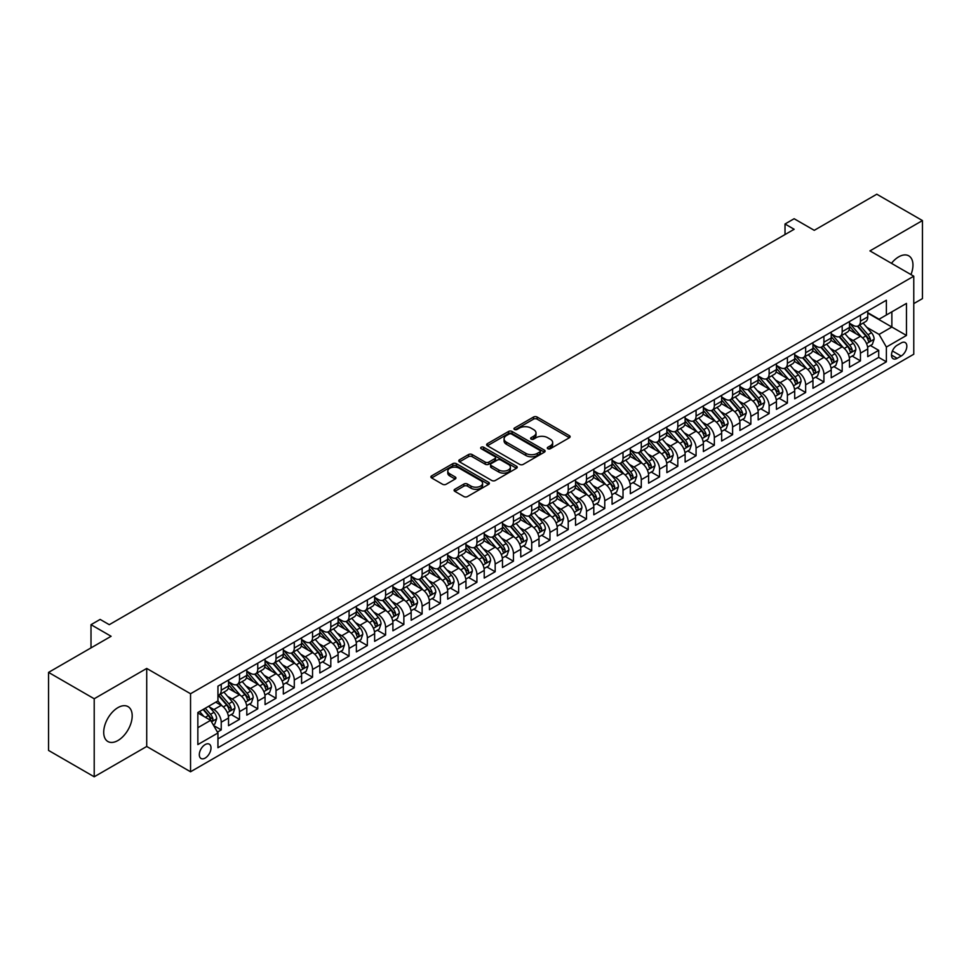 <?xml version="1.0" encoding="UTF-8"?>
<svg xmlns="http://www.w3.org/2000/svg" width="971" height="971" viewBox="0 0 971 971"><rect width="100%" height="100%" fill="white"/><g stroke="black" fill="none" stroke-linecap="round" stroke-linejoin="round"><path stroke-width="1.46" d="M547.826 448.736A1.772 1.02 0 0 0 550.339 448.736L569.382 437.739A2.537 1.469 0 0 0 570.123 436.695A2.537 1.469 0 0 0 569.382 435.663L537.121 417.032A2.537 1.469 0 0 0 533.528 417.032L514.484 428.029A1.772 1.02 0 0 0 513.962 428.757A1.772 1.02 0 0 0 514.484 429.485A1.772 1.02 0 0 0 516.997 429.485L519.461 428.053A8.108 4.685 0 0 1 530.931 428.053L533.625 429.607A8.108 4.685 0 0 1 536.004 432.92A8.108 4.685 0 0 1 533.625 436.234L531.161 437.654A1.772 1.02 0 0 0 530.639 438.382A1.772 1.02 0 0 0 531.161 439.11A1.772 1.02 0 0 0 533.662 439.11L536.138 437.678A8.108 4.685 0 0 1 547.608 437.678L550.29 439.232A8.108 4.685 0 0 1 552.669 442.545A8.108 4.685 0 0 1 550.29 445.859L547.826 447.279A1.772 1.02 0 0 0 547.304 448.007A1.772 1.02 0 0 0 547.826 448.736L547.826 447.279M117.952 740.509A20.148 11.628 120 0 0 131.109 722.764A20.148 11.628 120 0 0 128.026 706.621A20.148 11.628 120 0 0 117.952 707.616A20.148 11.628 120 0 0 104.795 725.361A20.148 11.628 120 0 0 107.878 741.516A20.148 11.628 120 0 0 117.952 740.509M910.98 274.575A20.148 11.628 120 0 0 908.783 255.846A20.148 11.628 120 0 0 898.709 256.854A20.148 11.628 120 0 0 891.463 263.311M205.16 758.072A8.266 4.77 120 0 0 210.561 750.789A8.266 4.77 120 0 0 209.287 744.162A8.266 4.77 120 0 0 205.16 744.575A8.266 4.77 120 0 0 199.759 751.857A8.266 4.77 120 0 0 201.021 758.472A8.266 4.77 120 0 0 205.16 758.072M454.841 489.275A2.537 1.469 0 0 0 454.088 490.306A2.537 1.469 0 0 0 454.841 491.35L463.883 496.569A2.537 1.469 0 0 0 467.476 496.569L488.631 484.359A2.537 1.469 0 0 0 489.372 483.327A2.537 1.469 0 0 0 488.631 482.296L456.358 463.665A2.537 1.469 0 0 0 452.777 463.665L431.622 475.875A2.537 1.469 0 0 0 430.881 476.907A2.537 1.469 0 0 0 431.622 477.938L442.558 484.262A2.537 1.469 0 0 0 446.138 484.262L455.193 479.031A2.537 1.469 0 0 0 455.933 477.999A2.537 1.469 0 0 0 455.193 476.955L449.767 473.824A6.785 3.92 0 0 1 447.789 471.056A6.785 3.92 0 0 1 451.976 467.439A6.785 3.92 0 0 1 459.356 468.289L480.609 480.56A6.785 3.92 0 0 1 482.587 483.327A6.785 3.92 0 0 1 478.4 486.944A6.785 3.92 0 0 1 471.008 486.095L467.476 484.056A2.537 1.469 0 0 0 463.883 484.056L454.841 489.275L454.841 491.35M913.772 303.607L922.45 298.607L922.45 220.575L876.789 194.212L814.244 230.333L794.144 218.73L785.017 223.998L794.144 229.277L109.274 624.681L100.147 619.413L91.007 624.681L91.007 647.875M94.211 698.756L94.211 776.788L146.718 746.468L146.718 668.436L94.211 698.756L48.55 672.393L111.107 636.284L91.007 624.681M146.718 668.436L190.547 693.743L913.772 276.201L913.772 354.221L190.547 771.775L190.547 693.743M922.45 220.575L869.943 250.894L913.772 276.201M519.643 464.381A2.537 1.469 0 0 0 523.223 464.381L544.379 452.17A2.537 1.469 0 0 0 545.119 451.139A2.537 1.469 0 0 0 544.379 450.107L512.105 431.476A2.537 1.469 0 0 0 508.525 431.476L487.369 443.686A2.537 1.469 0 0 0 486.629 444.718A2.537 1.469 0 0 0 487.369 445.75L519.643 464.381M481.895 449.112A1.772 1.02 0 0 1 483.692 449.367L483.692 447.255L516.499 466.201A2.537 1.469 0 0 1 517.24 467.233A2.537 1.469 0 0 1 516.499 468.265L495.344 480.475A2.537 1.469 0 0 1 491.763 480.475L459.501 461.844L459.501 459.781A2.537 1.469 0 0 0 458.749 460.812A2.537 1.469 0 0 0 459.501 461.844M459.501 459.781L468.544 454.549A2.537 1.469 0 0 1 472.137 454.549L485.221 462.111A2.537 1.469 0 0 0 488.801 462.111L494.809 458.64A2.537 1.469 0 0 0 495.55 457.608A2.537 1.469 0 0 0 494.809 456.576L481.191 448.699A1.772 1.02 0 0 1 480.669 447.983A1.772 1.02 0 0 1 481.762 447.036A1.772 1.02 0 0 1 483.692 447.255M94.211 776.788L48.55 750.425L48.55 672.393M217.443 732.098L221.23 729.913L213.656 725.543M209.335 706.912L213.923 709.57A10.329 5.96 60 0 1 221.23 722.218L228.537 718.006L228.537 725.701L239.497 719.377L231.183 714.571M227.602 696.377L232.19 699.023A10.329 5.96 60 0 1 239.497 711.67L246.804 707.458L246.804 715.154L257.752 708.83L249.45 704.024M245.869 685.829L250.445 688.475A10.329 5.96 60 0 1 257.752 701.135L265.059 696.911L265.059 704.606L276.019 698.283L267.705 693.488M264.124 675.282L268.712 677.928A10.329 5.96 60 0 1 276.019 690.587L283.326 686.363L283.326 694.071L294.286 687.735L285.972 682.941M282.391 664.747L286.979 667.393A10.329 5.96 60 0 1 294.286 680.04L301.593 675.828L301.593 683.523L312.541 677.2L304.239 672.393M300.658 654.199L305.246 656.845A10.329 5.96 60 0 1 312.541 669.492L319.847 665.281L319.847 672.976L330.808 666.652L322.506 661.858M318.913 643.652L323.501 646.298A10.329 5.96 60 0 1 330.808 658.957L338.114 654.733L338.114 662.428L349.075 656.105L340.76 651.31M337.18 633.104L341.768 635.75A10.329 5.96 60 0 1 349.075 648.41L356.381 644.186L356.381 651.893L367.341 645.557L359.027 640.763M355.447 622.569L360.035 625.215A10.329 5.96 60 0 1 367.341 637.862L374.636 633.65L374.636 641.346L385.596 635.022L377.294 630.215M373.714 612.021L378.289 614.667A10.329 5.96 60 0 1 385.596 627.315L392.903 623.103L392.903 630.798L403.863 624.474L395.549 619.68M391.968 601.474L396.556 604.12A10.329 5.96 60 0 1 403.863 616.779L411.17 612.555L411.17 620.251L422.13 613.927L413.816 609.133M410.235 590.926L414.823 593.584A10.329 5.96 60 0 1 422.13 606.232L429.437 602.02L429.437 609.715L440.385 603.379L432.083 598.585M428.502 580.391L433.09 583.037A10.329 5.96 60 0 1 440.385 595.684L447.692 591.473L447.692 599.168L458.652 592.844L450.338 588.038M446.757 569.843L451.345 572.489A10.329 5.96 60 0 1 458.652 585.149L465.959 580.925L465.959 588.62L476.919 582.297L468.605 577.502M465.024 559.296L469.612 561.942A10.329 5.96 60 0 1 476.919 574.601L484.226 570.378L484.226 578.073L495.174 571.749L486.872 566.955M483.291 548.749L487.879 551.407A10.329 5.96 60 0 1 495.174 564.054L502.48 559.842L502.48 567.537L513.441 561.214L505.138 556.407M501.558 538.213L506.134 540.859A10.329 5.96 60 0 1 513.441 553.506L520.747 549.295L520.747 556.99L531.707 550.666L523.393 545.872M519.813 527.666L524.401 530.312A10.329 5.96 60 0 1 531.707 542.971L539.014 538.747L539.014 546.442L549.974 540.119L541.66 535.324M538.08 517.118L542.668 519.764A10.329 5.96 60 0 1 549.974 532.424L557.269 528.2L557.269 535.907L568.229 529.571L559.927 524.777M556.347 506.583L560.922 509.229A10.329 5.96 60 0 1 568.229 521.876L575.536 517.664L575.536 525.36L586.496 519.036L578.182 514.229M574.601 496.035L579.189 498.681A10.329 5.96 60 0 1 586.496 511.329L593.803 507.117L593.803 514.812L604.763 508.488L596.449 503.694M592.868 485.488L597.456 488.134A10.329 5.96 60 0 1 604.763 500.793L612.07 496.569L612.07 504.265L623.018 497.941L614.716 493.147M611.135 474.94L615.723 477.586A10.329 5.96 60 0 1 623.018 490.246L630.325 486.022L630.325 493.729L641.285 487.393L632.971 482.599M629.39 464.405L633.978 467.051A10.329 5.96 60 0 1 641.285 479.698L648.592 475.487L648.592 483.182L659.552 476.858L651.238 472.052M647.657 453.858L652.245 456.504A10.329 5.96 60 0 1 659.552 469.151L666.859 464.939L666.859 472.634L677.819 466.311L669.505 461.516M665.924 443.31L670.512 445.956A10.329 5.96 60 0 1 677.819 458.615L685.113 454.392L685.113 462.087L696.073 455.763L687.771 450.969M684.191 432.763L688.767 435.421A10.329 5.96 60 0 1 696.073 448.068L703.38 443.856L703.38 451.551L714.34 445.216L706.026 440.421M702.446 422.227L707.034 424.873A10.329 5.96 60 0 1 714.34 437.52L721.647 433.309L721.647 441.004L732.607 434.68L724.293 429.874M720.713 411.68L725.301 414.326A10.329 5.96 60 0 1 732.607 426.985L739.914 422.761L739.914 430.456L750.862 424.133L742.56 419.338M738.98 401.132L743.555 403.778A10.329 5.96 60 0 1 750.862 416.438L758.169 412.214L758.169 419.921L769.129 413.585L760.815 408.791M757.234 390.585L761.822 393.243A10.329 5.96 60 0 1 769.129 405.89L776.436 401.678L776.436 409.374L787.396 403.05L779.082 398.244M775.501 380.049L780.089 382.695A10.329 5.96 60 0 1 787.396 395.343L794.703 391.131L794.703 398.826L805.651 392.502L797.349 387.708M793.768 369.502L798.356 372.148A10.329 5.96 60 0 1 805.651 384.807L812.958 380.583L812.958 388.279L823.918 381.955L815.604 377.161M812.023 358.954L816.611 361.6A10.329 5.96 60 0 1 823.918 374.26L831.225 370.036L831.225 377.743L842.185 371.408L833.871 366.613M830.29 348.419L834.878 351.065A10.329 5.96 60 0 1 842.185 363.712L849.491 359.501L849.491 367.196L860.452 360.872L860.452 353.165A10.329 5.96 -120 0 0 853.145 340.518L848.557 337.872M852.137 356.066L860.452 360.872M228.537 718.006A10.329 5.96 -120 0 0 221.23 705.347L215.756 702.179M246.804 707.458A10.329 5.96 -120 0 0 239.497 694.799L228.197 688.281M265.059 696.911A10.329 5.96 -120 0 0 257.752 684.264L246.464 677.734M283.326 686.363A10.329 5.96 -120 0 0 276.019 673.716L264.731 667.198M301.593 675.828A10.329 5.96 -120 0 0 294.286 663.169L282.986 656.651M319.847 665.281A10.329 5.96 -120 0 0 312.541 652.621L301.253 646.103M338.114 654.733A10.329 5.96 -120 0 0 330.808 642.086L319.52 635.556M356.381 644.186A10.329 5.96 -120 0 0 349.075 631.538L337.774 625.021M374.636 633.65A10.329 5.96 -120 0 0 367.341 620.991L356.041 614.473M392.903 623.103A10.329 5.96 -120 0 0 385.596 610.443L374.308 603.926M411.17 612.555A10.329 5.96 -120 0 0 403.863 599.908L392.563 593.39M429.437 602.02A10.329 5.96 -120 0 0 422.13 589.361L410.83 582.843M447.692 591.473A10.329 5.96 -120 0 0 440.385 578.813L429.097 572.295M465.959 580.925A10.329 5.96 -120 0 0 458.652 568.278L447.364 561.748M484.226 570.378A10.329 5.96 -120 0 0 476.919 557.73L465.619 551.212M502.48 559.842A10.329 5.96 -120 0 0 495.174 547.183L483.886 540.665M520.747 549.295A10.329 5.96 -120 0 0 513.441 536.635L502.153 530.117M539.014 538.747A10.329 5.96 -120 0 0 531.707 526.1L520.407 519.57M557.269 528.2A10.329 5.96 -120 0 0 549.974 515.552L538.674 509.035M575.536 517.664A10.329 5.96 -120 0 0 568.229 505.005L556.941 498.487M593.803 507.117A10.329 5.96 -120 0 0 586.496 494.457L575.196 487.94M612.07 496.569A10.329 5.96 -120 0 0 604.763 483.922L593.463 477.392M630.325 486.022A10.329 5.96 -120 0 0 623.018 473.375L611.73 466.857M648.592 475.487A10.329 5.96 -120 0 0 641.285 462.827L629.997 456.309M666.859 464.939A10.329 5.96 -120 0 0 659.552 452.292L648.252 445.762M685.113 454.392A10.329 5.96 -120 0 0 677.819 441.744L666.519 435.226M703.38 443.856A10.329 5.96 -120 0 0 696.073 431.197L684.786 424.679M721.647 433.309A10.329 5.96 -120 0 0 714.34 420.649L703.04 414.132M739.914 422.761A10.329 5.96 -120 0 0 732.607 410.114L721.307 403.584M758.169 412.214A10.329 5.96 -120 0 0 750.862 399.567L739.574 393.049M776.436 401.678A10.329 5.96 -120 0 0 769.129 389.019L757.829 382.501M794.703 391.131A10.329 5.96 -120 0 0 787.396 378.472L776.096 371.954M812.958 380.583A10.329 5.96 -120 0 0 805.651 367.936L794.363 361.406M831.225 370.036A10.329 5.96 -120 0 0 823.918 357.389L812.63 350.871M849.491 359.501A10.329 5.96 -120 0 0 842.185 346.841L830.885 340.323M901.173 342.945L897.155 345.263A8.011 4.624 120 0 0 891.924 352.315A8.011 4.624 120 0 0 893.15 358.736A8.011 4.624 120 0 0 897.155 358.335L901.173 356.017A8.011 4.624 120 0 0 906.404 348.965A8.011 4.624 120 0 0 905.178 342.545A8.011 4.624 120 0 0 901.173 342.945M197.853 727.704L210.634 720.324L217.941 732.971L217.941 747.731L886.377 361.819L886.377 347.06L879.071 334.4L866.824 327.324M217.941 732.971L197.853 744.575L197.853 712.52L217.941 700.916L217.941 686.157L886.377 300.233L886.377 315.005L906.465 303.401L906.465 335.456L886.377 347.06M228.537 681.727L232.19 683.839A10.329 5.96 60 0 0 237.349 684.349L244.656 680.137A10.329 5.96 -120 0 0 246.804 675.403L246.804 669.492M246.804 671.179L250.445 673.291A10.329 5.96 60 0 0 255.616 673.801L262.923 669.589A10.329 5.96 -120 0 0 265.059 664.856L265.059 658.957M265.059 660.644L268.712 662.744A10.329 5.96 60 0 0 273.883 663.266L281.189 659.042A10.329 5.96 -120 0 0 283.326 654.308L283.326 648.41M283.326 650.097L286.979 652.209A10.329 5.96 60 0 0 292.137 652.718L299.444 648.494A10.329 5.96 -120 0 0 301.593 643.773L301.593 637.862M301.593 639.549L305.246 641.661A10.329 5.96 60 0 0 310.404 642.171L317.711 637.959A10.329 5.96 -120 0 0 319.847 633.226L319.847 627.315M319.847 629.002L323.501 631.114A10.329 5.96 60 0 0 328.671 631.623L335.978 627.412A10.329 5.96 -120 0 0 338.114 622.678L338.114 616.779M338.114 618.466L341.768 620.566A10.329 5.96 60 0 0 346.938 621.088L354.233 616.864A10.329 5.96 -120 0 0 356.381 612.131L356.381 606.232M356.381 607.919L360.035 610.031A10.329 5.96 60 0 0 365.193 610.541L372.5 606.317A10.329 5.96 -120 0 0 374.636 601.595L374.636 595.684M374.636 597.371L378.289 599.483A10.329 5.96 60 0 0 383.46 599.993L390.767 595.781A10.329 5.96 -120 0 0 392.903 591.048L392.903 585.137M392.903 586.836L396.556 588.936A10.329 5.96 60 0 0 401.727 589.446L409.034 585.234A10.329 5.96 -120 0 0 411.17 580.5L411.17 574.601M411.17 576.289L414.823 578.4A10.329 5.96 60 0 0 419.982 578.91L427.289 574.686A10.329 5.96 -120 0 0 429.437 569.965L429.437 564.054M429.437 565.741L433.09 567.853A10.329 5.96 60 0 0 438.249 568.363L445.555 564.139A10.329 5.96 -120 0 0 447.692 559.417L447.692 553.506M447.692 555.194L451.345 557.305A10.329 5.96 60 0 0 456.516 557.815L463.822 553.604A10.329 5.96 -120 0 0 465.959 548.87L465.959 542.971M465.959 544.658L469.612 546.758A10.329 5.96 60 0 0 474.783 547.268L482.077 543.056A10.329 5.96 -120 0 0 484.226 538.322L484.226 532.424M484.226 534.111L487.879 536.223A10.329 5.96 60 0 0 493.037 536.732L500.344 532.509A10.329 5.96 -120 0 0 502.48 527.787L502.48 521.876M502.48 523.563L506.134 525.675A10.329 5.96 60 0 0 511.304 526.185L518.611 521.973A10.329 5.96 -120 0 0 520.747 517.24L520.747 511.329M520.747 513.016L524.401 515.128A10.329 5.96 60 0 0 529.571 515.637L536.866 511.426A10.329 5.96 -120 0 0 539.014 506.692L539.014 500.793M539.014 502.48L542.668 504.58A10.329 5.96 60 0 0 547.826 505.102L555.133 500.878A10.329 5.96 -120 0 0 557.269 496.145L557.269 490.246M557.269 491.933L560.922 494.045A10.329 5.96 60 0 0 566.093 494.555L573.4 490.331A10.329 5.96 -120 0 0 575.536 485.609L575.536 479.698M575.536 481.385L579.189 483.497A10.329 5.96 60 0 0 584.36 484.007L591.667 479.795A10.329 5.96 -120 0 0 593.803 475.062L593.803 469.151M593.803 470.838L597.456 472.95A10.329 5.96 60 0 0 602.615 473.46L609.922 469.248A10.329 5.96 -120 0 0 612.07 464.514L612.07 458.615M612.07 460.303L615.723 462.402A10.329 5.96 60 0 0 620.882 462.924L628.188 458.7A10.329 5.96 -120 0 0 630.325 453.967L630.325 448.068M630.325 449.755L633.978 451.867A10.329 5.96 60 0 0 639.149 452.377L646.455 448.153A10.329 5.96 -120 0 0 648.592 443.431L648.592 437.52M648.592 439.208L652.245 441.32A10.329 5.96 60 0 0 657.416 441.829L664.71 437.618A10.329 5.96 -120 0 0 666.859 432.884L666.859 426.985M666.859 428.672L670.512 430.772A10.329 5.96 60 0 0 675.67 431.282L682.977 427.07A10.329 5.96 -120 0 0 685.113 422.336L685.113 416.438M685.113 418.125L688.767 420.237A10.329 5.96 60 0 0 693.937 420.746L701.244 416.523A10.329 5.96 -120 0 0 703.38 411.801L703.38 405.89M703.38 407.577L707.034 409.689A10.329 5.96 60 0 0 712.204 410.199L719.511 405.975A10.329 5.96 -120 0 0 721.647 401.254L721.647 395.343M721.647 397.03L725.301 399.142A10.329 5.96 60 0 0 730.459 399.651L737.766 395.44A10.329 5.96 -120 0 0 739.914 390.706L739.914 384.807M739.914 386.494L743.555 388.594A10.329 5.96 60 0 0 748.726 389.116L756.033 384.892A10.329 5.96 -120 0 0 758.169 380.159L758.169 374.26M758.169 375.947L761.822 378.059A10.329 5.96 60 0 0 766.993 378.569L774.3 374.345A10.329 5.96 -120 0 0 776.436 369.623L776.436 363.712M776.436 365.399L780.089 367.511A10.329 5.96 60 0 0 785.248 368.021L792.554 363.809A10.329 5.96 -120 0 0 794.703 359.076L794.703 353.165M794.703 354.852L798.356 356.964A10.329 5.96 60 0 0 803.515 357.474L810.821 353.262A10.329 5.96 -120 0 0 812.958 348.528L812.958 342.629M812.958 344.317L816.611 346.416A10.329 5.96 60 0 0 821.782 346.938L829.088 342.714A10.329 5.96 -120 0 0 831.225 337.981L831.225 332.082M831.225 333.769L834.878 335.881A10.329 5.96 60 0 0 840.049 336.391L847.343 332.167A10.329 5.96 -120 0 0 849.491 327.445L849.491 321.535M217.941 738.882L878.706 357.389L878.706 350.325L867.746 356.648L867.746 348.953A10.329 5.96 -120 0 0 860.452 336.294L849.152 329.776M849.491 323.222L853.145 325.334A10.329 5.96 -120 0 0 858.303 325.843A10.329 5.96 -120 0 0 860.452 321.11L860.452 315.211M858.303 325.843L865.61 321.632A10.329 5.96 -120 0 0 867.746 316.898L867.746 310.987M221.23 684.264L221.23 690.163A10.329 5.96 60 0 1 219.094 694.896A10.329 5.96 60 0 1 217.941 695.309M219.094 694.896L226.401 690.672A10.329 5.96 -120 0 0 228.537 685.951L228.537 680.04M239.497 673.716L239.497 679.615A10.329 5.96 60 0 1 237.349 684.349M257.752 663.169L257.752 669.08A10.329 5.96 60 0 1 255.616 673.801M276.019 652.621L276.019 658.532A10.329 5.96 60 0 1 273.883 663.266M294.286 642.086L294.286 647.985A10.329 5.96 60 0 1 292.137 652.718M312.541 631.538L312.541 637.437A10.329 5.96 60 0 1 310.404 642.171M330.808 620.991L330.808 626.902A10.329 5.96 60 0 1 328.671 631.623M349.075 610.443L349.075 616.354A10.329 5.96 60 0 1 346.938 621.088M367.341 599.908L367.341 605.807A10.329 5.96 60 0 1 365.193 610.541M385.596 589.361L385.596 595.259A10.329 5.96 60 0 1 383.46 599.993M403.863 578.813L403.863 584.724A10.329 5.96 60 0 1 401.727 589.446M422.13 568.278L422.13 574.177A10.329 5.96 60 0 1 419.982 578.91M440.385 557.73L440.385 563.629A10.329 5.96 60 0 1 438.249 568.363M458.652 547.183L458.652 553.094A10.329 5.96 60 0 1 456.516 557.815M476.919 536.635L476.919 542.546A10.329 5.96 60 0 1 474.783 547.268M495.174 526.1L495.174 531.999A10.329 5.96 60 0 1 493.037 536.732M513.441 515.552L513.441 521.451A10.329 5.96 60 0 1 511.304 526.185M531.707 505.005L531.707 510.916A10.329 5.96 60 0 1 529.571 515.637M549.974 494.457L549.974 500.368A10.329 5.96 60 0 1 547.826 505.102M568.229 483.922L568.229 489.821A10.329 5.96 60 0 1 566.093 494.555M586.496 473.375L586.496 479.273A10.329 5.96 60 0 1 584.36 484.007M604.763 462.827L604.763 468.738A10.329 5.96 60 0 1 602.615 473.46M623.018 452.28L623.018 458.191A10.329 5.96 60 0 1 620.882 462.924M641.285 441.744L641.285 447.643A10.329 5.96 60 0 1 639.149 452.377M659.552 431.197L659.552 437.108A10.329 5.96 60 0 1 657.416 441.829M677.819 420.649L677.819 426.56A10.329 5.96 60 0 1 675.67 431.282M696.073 410.114L696.073 416.013A10.329 5.96 60 0 1 693.937 420.746M714.34 399.567L714.34 405.465A10.329 5.96 60 0 1 712.204 410.199M732.607 389.019L732.607 394.93A10.329 5.96 60 0 1 730.459 399.651M750.862 378.472L750.862 384.382A10.329 5.96 60 0 1 748.726 389.116M769.129 367.936L769.129 373.835A10.329 5.96 60 0 1 766.993 378.569M787.396 357.389L787.396 363.288A10.329 5.96 60 0 1 785.248 368.021M805.651 346.841L805.651 352.752A10.329 5.96 60 0 1 803.515 357.474M823.918 336.294L823.918 342.205A10.329 5.96 60 0 1 821.782 346.938M842.185 325.758L842.185 331.657A10.329 5.96 60 0 1 840.049 336.391M842.185 363.712L842.185 371.408M823.918 374.26L823.918 381.955M805.651 384.807L805.651 392.502M787.396 395.343L787.396 403.05M769.129 405.89L769.129 413.585M750.862 416.438L750.862 424.133M732.607 426.985L732.607 434.68M714.34 437.52L714.34 445.216M696.073 448.068L696.073 455.763M677.819 458.615L677.819 466.311M659.552 469.151L659.552 476.858M641.285 479.698L641.285 487.393M623.018 490.246L623.018 497.941M604.763 500.793L604.763 508.488M586.496 511.329L586.496 519.036M568.229 521.876L568.229 529.571M549.974 532.424L549.974 540.119M531.707 542.971L531.707 550.666M513.441 553.506L513.441 561.214M495.174 564.054L495.174 571.749M476.919 574.601L476.919 582.297M458.652 585.149L458.652 592.844M440.385 595.684L440.385 603.379M422.13 606.232L422.13 613.927M403.863 616.779L403.863 624.474M385.596 627.315L385.596 635.022M367.341 637.862L367.341 645.557M349.075 648.41L349.075 656.105M330.808 658.957L330.808 666.652M312.541 669.492L312.541 677.2M294.286 680.04L294.286 687.735M276.019 690.587L276.019 698.283M257.752 701.135L257.752 708.83M239.497 711.67L239.497 719.377M221.23 722.218L221.23 729.913M210.634 720.324L197.853 712.945M879.071 334.4L891.864 327.021L891.864 311.837L906.465 303.401M867.746 313.099L906.465 335.456M867.746 312.674L879.071 319.216L886.377 315.005M146.718 746.468L190.547 771.775M785.017 223.998L785.017 234.545M870.404 345.53L878.706 350.325M878.706 357.389L886.377 361.819M548.542 448.978L550.29 447.971A8.108 4.685 0 0 0 552.669 444.657L552.669 442.545M536.004 432.92L536.004 435.032A8.108 4.685 0 0 1 533.625 438.346L531.865 439.353M569.382 435.663L569.382 437.739L537.121 419.144A2.537 1.469 0 0 0 533.528 419.144L515.2 429.728M544.379 450.107L544.379 452.17L512.105 433.576A2.537 1.469 0 0 0 508.525 433.576L487.406 445.774L487.369 443.686M539.9 451.867A1.772 1.02 0 0 0 540.422 451.139A1.772 1.02 0 0 0 539.9 450.41L511.571 434.061A1.772 1.02 0 0 0 509.059 434.061L506.461 435.566A8.108 4.685 0 0 0 504.083 438.868A8.108 4.685 0 0 0 506.461 442.181L525.821 453.36A8.108 4.685 0 0 0 537.303 453.36L539.9 451.867L539.9 453.967A1.772 1.02 0 0 0 540.422 453.251L540.422 451.139M504.083 438.868L504.083 440.98A8.108 4.685 0 0 0 506.461 444.293L506.461 442.181M539.9 453.967L537.303 455.472A8.108 4.685 0 0 1 525.821 455.472L506.461 444.293M459.526 461.868L468.544 456.661L468.544 454.549M495.55 457.608L495.55 459.72A2.537 1.469 0 0 1 494.809 460.752L488.801 464.211A2.537 1.469 0 0 1 485.221 464.211L472.137 456.661A2.537 1.469 0 0 0 468.544 456.661M483.692 449.367L516.463 468.289M498.803 469.952A6.785 3.92 0 0 0 506.194 470.801A6.785 3.92 0 0 0 510.382 467.185A6.785 3.92 0 0 0 508.391 464.405L500.902 460.084A2.537 1.469 0 0 0 497.322 460.084L491.314 463.555A2.537 1.469 0 0 0 490.573 464.587A2.537 1.469 0 0 0 491.314 465.631L498.803 469.952L498.803 472.052A6.785 3.92 0 0 0 506.194 472.901A6.785 3.92 0 0 0 510.382 469.284L510.382 467.185M490.573 464.587L490.573 466.699A2.537 1.469 0 0 0 491.314 467.731L491.314 465.631M498.803 472.052L491.314 467.731M482.587 483.327L482.587 485.439A6.785 3.92 0 0 1 478.4 489.056A6.785 3.92 0 0 1 471.008 488.207L467.476 486.155A2.537 1.469 0 0 0 463.883 486.155L454.865 491.362M447.789 471.056L447.789 473.168A6.785 3.92 0 0 0 449.767 475.936L449.767 473.824M455.156 479.055L449.767 475.936M488.595 484.383L456.358 465.764A2.537 1.469 0 0 0 452.777 465.764L431.658 477.963M867.601 347.145L872.322 344.414L874.143 339.146A6.846 3.957 -120 0 0 871.473 332.725L863.134 323.064M861.459 336.961L851.567 325.503A19.76 11.409 -120 0 0 849.491 323.343M856.034 333.757L850.499 327.348A16.398 9.467 -120 0 0 849.491 326.244M857.381 326.22L865.816 335.99A6.846 3.957 60 0 1 868.256 340.7C869.288 342.083 870.016 341.658 870.453 339.437A6.846 3.957 -120 0 0 868.013 334.728L859.663 325.067M857.866 326.062L866.945 336.561A3.483 2.015 60 0 1 867.819 337.92L870.453 339.437M868.256 340.7L868.754 341.513M849.334 357.692L854.055 354.961L855.876 349.694A6.846 3.957 -120 0 0 853.218 343.261L844.867 333.599M843.192 347.509L833.3 336.051A19.76 11.409 -120 0 0 831.225 333.878M837.767 344.292L832.232 337.884A16.398 9.467 -120 0 0 831.225 336.791M839.114 336.755L847.549 346.538A6.846 3.957 60 0 1 849.989 351.247C851.021 352.619 851.749 352.206 852.186 349.985A6.846 3.957 -120 0 0 849.746 345.263L841.396 335.602M839.612 336.597L848.678 347.096A3.483 2.015 60 0 1 849.552 348.468L852.186 349.985M849.989 351.247L850.487 352.06M831.067 368.227L835.788 365.509L837.621 360.229A6.846 3.957 -120 0 0 834.951 353.808L826.612 344.147M824.937 358.056L815.033 346.598A19.76 11.409 -120 0 0 812.958 344.426M819.512 354.84L813.977 348.431A16.398 9.467 -120 0 0 812.958 347.327M820.847 347.302L829.295 357.073A6.846 3.957 60 0 1 831.734 361.795C832.754 363.166 833.494 362.741 833.919 360.52A6.846 3.957 -120 0 0 831.479 355.811L823.141 346.149M821.345 347.145L830.411 357.644A3.483 2.015 60 0 1 831.297 359.003L833.919 360.52M831.734 361.795L832.232 362.608M812.812 378.775L817.521 376.056L819.354 370.776A6.846 3.957 -120 0 0 816.684 364.356L808.345 354.694M806.67 368.604L796.778 357.146A19.76 11.409 -120 0 0 794.703 354.973M801.245 365.387L795.71 358.979A16.398 9.467 -120 0 0 794.703 357.874M802.58 357.85L811.028 367.621A6.846 3.957 60 0 1 813.467 372.33C814.499 373.714 815.227 373.289 815.652 371.068A6.846 3.957 -120 0 0 813.213 366.358L804.874 356.697M803.078 357.692L812.157 368.191A3.483 2.015 60 0 1 813.03 369.55L815.652 371.068M813.467 372.33L813.965 373.143M794.545 389.322L799.267 386.592L801.087 381.324A6.846 3.957 -120 0 0 798.429 374.891L790.078 365.23M788.403 379.139L778.511 367.681A19.76 11.409 -120 0 0 776.436 365.509M782.978 375.935L777.443 369.514A16.398 9.467 -120 0 0 776.436 368.422M784.325 368.397L792.761 378.168A6.846 3.957 60 0 1 795.2 382.877C796.232 384.261 796.96 383.836 797.397 381.615A6.846 3.957 -120 0 0 794.958 376.894L786.607 367.244M784.823 368.227L793.89 378.739A3.483 2.015 60 0 1 794.764 380.098L797.397 381.615M795.2 382.877L795.698 383.691M776.278 399.87L781 397.139L782.82 391.871A6.846 3.957 -120 0 0 780.162 385.438L771.811 375.777M770.149 389.687L760.244 378.229A19.76 11.409 -120 0 0 758.169 376.056M764.711 386.47L759.176 380.062A16.398 9.467 -120 0 0 758.169 378.957M766.058 378.933L774.494 388.703A6.846 3.957 60 0 1 776.934 393.425C777.965 394.796 778.693 394.384 779.13 392.163A6.846 3.957 -120 0 0 776.691 387.441L768.352 377.78M766.556 378.775L775.623 389.274A3.483 2.015 60 0 1 776.509 390.645L779.13 392.163M776.934 393.425L777.443 394.238M758.023 410.405L762.733 407.686L764.565 402.407A6.846 3.957 -120 0 0 761.895 395.986L753.557 386.324M751.882 400.234L741.99 388.776A19.76 11.409 -120 0 0 739.914 386.604M746.456 397.018L740.922 390.609A16.398 9.467 -120 0 0 739.914 389.505M747.791 389.48L756.239 399.251A6.846 3.957 60 0 1 758.679 403.972C759.71 405.344 760.439 404.919 760.863 402.698A6.846 3.957 -120 0 0 758.424 397.989L750.085 388.327M748.289 389.322L757.356 399.821A3.483 2.015 60 0 1 758.242 401.181L760.863 402.698M758.679 403.972L759.176 404.786M739.756 420.953L744.478 418.234L746.298 412.954A6.846 3.957 -120 0 0 743.628 406.533L735.29 396.872M733.615 410.782L723.723 399.324A19.76 11.409 -120 0 0 721.647 397.151M728.189 407.565L722.655 401.157A16.398 9.467 -120 0 0 721.647 400.052M729.537 400.028L737.972 409.798A6.846 3.957 60 0 1 740.412 414.508C741.443 415.891 742.172 415.467 742.609 413.245A6.846 3.957 -120 0 0 740.169 408.536L731.818 398.875M730.034 399.87L739.101 410.369A3.483 2.015 60 0 1 739.975 411.728L742.609 413.245M740.412 414.508L740.909 415.321M721.489 431.5L726.211 428.769L728.032 423.502A6.846 3.957 -120 0 0 725.373 417.069L717.023 407.407M715.36 421.317L705.456 409.859A19.76 11.409 -120 0 0 703.38 407.686M709.922 418.1L704.388 411.692A16.398 9.467 -120 0 0 703.38 410.599M711.27 410.575L719.705 420.346A6.846 3.957 60 0 1 722.145 425.055C723.177 426.439 723.905 426.014 724.342 423.793A6.846 3.957 -120 0 0 721.902 419.071L713.551 409.41M711.767 410.405L720.834 420.916A3.483 2.015 60 0 1 721.708 422.276L724.342 423.793M722.145 425.055L722.642 425.868M703.222 442.036L707.944 439.317L709.777 434.049A6.846 3.957 -120 0 0 707.106 427.616L698.768 417.955M697.093 431.864L687.201 420.407A19.76 11.409 -120 0 0 685.113 418.234M691.668 428.648L686.133 422.239A16.398 9.467 -120 0 0 685.113 421.135M693.003 421.111L701.45 430.881A6.846 3.957 60 0 1 703.89 435.603C704.91 436.974 705.65 436.562 706.075 434.34A6.846 3.957 -120 0 0 703.635 429.619L695.297 419.958M693.5 420.953L702.567 431.452A3.483 2.015 60 0 1 703.453 432.823L706.075 434.34M703.89 435.603L704.388 436.416M684.968 452.583L689.689 449.864L691.51 444.584A6.846 3.957 -120 0 0 688.84 438.164L680.501 428.502M678.826 442.412L668.934 430.954A19.76 11.409 -120 0 0 666.859 428.781M673.401 439.195L667.866 432.787A16.398 9.467 -120 0 0 666.859 431.682M674.748 431.658L683.183 441.429A6.846 3.957 60 0 1 685.623 446.15C686.655 447.522 687.383 447.097 687.82 444.876A6.846 3.957 -120 0 0 685.368 440.166L677.03 430.505M675.233 431.5L684.312 441.999A3.483 2.015 60 0 1 685.186 443.359L687.82 444.876M685.623 446.15L686.121 446.951M666.701 463.131L671.422 460.4L673.243 455.132A6.846 3.957 -120 0 0 670.585 448.711L662.234 439.05M660.559 452.959L650.667 441.502A19.76 11.409 -120 0 0 648.592 439.329M655.134 449.743L649.599 443.334A16.398 9.467 -120 0 0 648.592 442.23M656.481 442.206L664.917 451.976A6.846 3.957 60 0 1 667.356 456.686C668.388 458.069 669.116 457.644 669.553 455.423A6.846 3.957 -120 0 0 667.113 450.714L658.763 441.052M656.979 442.048L666.045 452.547A3.483 2.015 60 0 1 666.919 453.906L669.553 455.423M667.356 456.686L667.854 457.499M648.434 473.678L653.155 470.947L654.988 465.679A6.846 3.957 -120 0 0 652.318 459.247L643.967 449.585M642.304 463.495L632.4 452.037A19.76 11.409 -120 0 0 630.325 449.864M636.879 460.278L631.344 453.87A16.398 9.467 -120 0 0 630.325 452.777M638.214 452.741L646.662 462.524A6.846 3.957 60 0 1 649.101 467.233C650.121 468.605 650.861 468.192 651.286 465.971A6.846 3.957 -120 0 0 648.846 461.249L640.508 451.588M638.712 452.583L647.778 463.082A3.483 2.015 60 0 1 648.664 464.454L651.286 465.971M649.101 467.233L649.599 468.046M630.179 484.213L634.888 481.495L636.721 476.215A6.846 3.957 -120 0 0 634.051 469.794L625.712 460.133M624.037 474.042L614.145 462.584A19.76 11.409 -120 0 0 612.07 460.412M618.612 470.826L613.077 464.417A16.398 9.467 -120 0 0 612.07 463.313M619.947 463.288L628.395 473.059A6.846 3.957 60 0 1 630.834 477.781C631.866 479.152 632.594 478.727 633.019 476.518A6.846 3.957 -120 0 0 630.58 471.797L622.241 462.135M620.445 463.131L629.524 473.63A3.483 2.015 60 0 1 630.397 475.001L633.019 476.518M630.834 477.781L631.332 478.594M611.912 494.761L616.634 492.042L618.454 486.762A6.846 3.957 -120 0 0 615.796 480.342L607.445 470.68M605.77 484.59L595.878 473.132A19.76 11.409 -120 0 0 593.803 470.959M600.345 481.373L594.81 474.965A16.398 9.467 -120 0 0 593.803 473.86M601.692 473.836L610.128 483.607A6.846 3.957 60 0 1 612.567 488.328C613.599 489.7 614.327 489.275 614.764 487.054A6.846 3.957 -120 0 0 612.325 482.344L603.974 472.683M602.19 473.678L611.257 484.177A3.483 2.015 60 0 1 612.131 485.536L614.764 487.054M612.567 488.328L613.065 489.129M593.645 505.308L598.367 502.577L600.187 497.31A6.846 3.957 -120 0 0 597.529 490.877L589.179 481.228M587.516 495.125L577.611 483.667A19.76 11.409 -120 0 0 575.536 481.495M582.078 491.921L576.543 485.512A16.398 9.467 -120 0 0 575.536 484.408M583.425 484.383L591.861 494.154A6.846 3.957 60 0 1 594.301 498.863C595.332 500.247 596.06 499.822 596.497 497.601A6.846 3.957 -120 0 0 594.058 492.892L585.707 483.23M583.923 484.226L592.99 494.725A3.483 2.015 60 0 1 593.876 496.084L596.497 497.601M594.301 498.863L594.798 499.677M575.39 515.856L580.1 513.125L581.932 507.857A6.846 3.957 -120 0 0 579.262 501.424L570.924 491.763M569.249 505.673L559.357 494.215A19.76 11.409 -120 0 0 557.269 492.042M563.823 502.456L558.289 496.047A16.398 9.467 -120 0 0 557.269 494.955M565.158 494.919L573.606 504.702A6.846 3.957 60 0 1 576.046 509.411C577.077 510.782 577.806 510.37 578.231 508.149A6.846 3.957 -120 0 0 575.791 503.427L567.452 493.766M565.656 494.761L574.723 505.26A3.483 2.015 60 0 1 575.609 506.631L578.231 508.149M576.046 509.411L576.543 510.224M557.123 526.391L561.845 523.672L563.666 518.393A6.846 3.957 -120 0 0 560.995 511.972L552.657 502.31M550.982 516.22L541.09 504.762A19.76 11.409 -120 0 0 539.014 502.59M545.556 513.004L540.022 506.595A16.398 9.467 -120 0 0 539.014 505.49M546.904 505.466L555.339 515.237A6.846 3.957 60 0 1 557.779 519.958C558.811 521.33 559.539 520.905 559.976 518.684A6.846 3.957 -120 0 0 557.536 513.975L549.185 504.313M547.401 505.308L556.468 515.807A3.483 2.015 60 0 1 557.342 517.167L559.976 518.684M557.779 519.958L558.276 520.772M538.856 536.939L543.578 534.22L545.399 528.94A6.846 3.957 -120 0 0 542.74 522.519L534.39 512.858M532.727 526.768L522.823 515.31A19.76 11.409 -120 0 0 520.747 513.137M527.289 523.551L521.755 517.142A16.398 9.467 -120 0 0 520.747 516.038M528.637 516.014L537.072 525.784A6.846 3.957 60 0 1 539.512 530.494C540.544 531.877 541.272 531.453 541.709 529.231A6.846 3.957 -120 0 0 539.269 524.522L530.919 514.861M529.134 515.856L538.201 526.355A3.483 2.015 60 0 1 539.075 527.714L541.709 529.231M539.512 530.494L540.01 531.307M520.59 547.486L525.311 544.755L527.144 539.488A6.846 3.957 -120 0 0 524.474 533.055L516.135 523.393M514.46 537.303L504.556 525.845A19.76 11.409 -120 0 0 502.48 523.672M509.035 534.086L503.5 527.678A16.398 9.467 -120 0 0 502.48 526.585M510.37 526.561L518.817 536.332A6.846 3.957 60 0 1 521.257 541.041C522.277 542.425 523.017 542 523.442 539.779A6.846 3.957 -120 0 0 521.002 535.057L512.664 525.396M510.867 526.391L519.934 536.902A3.483 2.015 60 0 1 520.82 538.262L523.442 539.779M521.257 541.041L521.755 541.854M502.335 558.034L507.056 555.303L508.877 550.035A6.846 3.957 -120 0 0 506.207 543.602L497.868 533.941M496.193 547.85L486.301 536.393A19.76 11.409 -120 0 0 484.226 534.22M490.768 544.634L485.233 538.225A16.398 9.467 -120 0 0 484.226 537.121M492.115 537.097L500.55 546.867A6.846 3.957 60 0 1 502.99 551.589C504.022 552.96 504.75 552.548 505.187 550.326A6.846 3.957 -120 0 0 502.735 545.605L494.397 535.943M492.6 536.939L501.679 547.438A3.483 2.015 60 0 1 502.553 548.809L505.187 550.326M502.99 551.589L503.488 552.402M484.068 568.569L488.789 565.85L490.61 560.57A6.846 3.957 -120 0 0 487.952 554.15L479.601 544.488M477.926 558.398L468.034 546.94A19.76 11.409 -120 0 0 465.959 544.767M472.501 555.181L466.966 548.773A16.398 9.467 -120 0 0 465.959 547.668M473.848 547.644L482.284 557.415A6.846 3.957 60 0 1 484.723 562.136C485.755 563.508 486.483 563.083 486.92 560.862A6.846 3.957 -120 0 0 484.48 556.152L476.13 546.491M474.346 547.486L483.412 557.985A3.483 2.015 60 0 1 484.286 559.345L486.92 560.862M484.723 562.136L485.221 562.937M465.801 579.117L470.522 576.386L472.355 571.118A6.846 3.957 -120 0 0 469.685 564.697L461.334 555.036M459.671 568.945L449.767 557.488A19.76 11.409 -120 0 0 447.692 555.315M454.246 565.729L448.711 559.32A16.398 9.467 -120 0 0 447.692 558.216M455.581 558.191L464.017 567.962A6.846 3.957 60 0 1 466.468 572.672C467.488 574.055 468.216 573.63 468.653 571.409A6.846 3.957 -120 0 0 466.214 566.7L457.875 557.038M456.079 558.034L465.145 568.533A3.483 2.015 60 0 1 466.031 569.892L468.653 571.409M466.468 572.672L466.966 573.485M447.546 589.664L452.255 586.933L454.088 581.665A6.846 3.957 -120 0 0 451.418 575.233L443.079 565.571M441.404 579.481L431.512 568.023A19.76 11.409 -120 0 0 429.437 565.85M435.979 576.264L430.444 569.856A16.398 9.467 -120 0 0 429.437 568.763M437.314 568.739L445.762 578.51A6.846 3.957 60 0 1 448.201 583.219C449.233 584.603 449.961 584.178 450.386 581.957A6.846 3.957 -120 0 0 447.947 577.235L439.608 567.574M437.812 568.569L446.891 579.068A3.483 2.015 60 0 1 447.765 580.44L450.386 581.957M448.201 583.219L448.699 584.032M429.279 600.199L434.001 597.481L435.821 592.213A6.846 3.957 -120 0 0 433.163 585.78L424.813 576.119M423.138 590.028L413.245 578.57A19.76 11.409 -120 0 0 411.17 576.398M417.712 586.812L412.177 580.403A16.398 9.467 -120 0 0 411.17 579.299M419.059 579.274L427.495 589.045A6.846 3.957 60 0 1 429.935 593.767C430.966 595.138 431.694 594.713 432.131 592.504A6.846 3.957 -120 0 0 429.692 587.783L421.341 578.121M419.557 579.117L428.624 589.615A3.483 2.015 60 0 1 429.498 590.987L432.131 592.504M429.935 593.767L430.432 594.58M411.012 610.747L415.734 608.028L417.554 602.748A6.846 3.957 -120 0 0 414.896 596.328L406.546 586.666M404.883 600.576L394.979 589.118A19.76 11.409 -120 0 0 392.903 586.945M399.445 597.359L393.91 590.951A16.398 9.467 -120 0 0 392.903 589.846M400.792 589.822L409.228 599.593A6.846 3.957 60 0 1 411.668 604.314C412.699 605.686 413.428 605.261 413.864 603.04A6.846 3.957 -120 0 0 411.425 598.33L403.074 588.669M401.29 589.664L410.357 600.163A3.483 2.015 60 0 1 411.231 601.522L413.864 603.04M411.668 604.314L412.165 605.115M392.757 621.294L397.467 618.563L399.299 613.296A6.846 3.957 -120 0 0 396.629 606.875L388.291 597.214M386.616 611.123L376.724 599.665A19.76 11.409 -120 0 0 374.636 597.493M381.19 607.907L375.656 601.498A16.398 9.467 -120 0 0 374.636 600.394M382.525 600.369L390.973 610.14A6.846 3.957 60 0 1 393.413 614.849C394.432 616.233 395.173 615.808 395.598 613.587A6.846 3.957 -120 0 0 393.158 608.878L384.819 599.216M383.023 600.212L392.09 610.71A3.483 2.015 60 0 1 392.976 612.07L395.598 613.587M393.413 614.849L393.91 615.663M374.49 631.842L379.212 629.111L381.033 623.843A6.846 3.957 -120 0 0 378.362 617.41L370.024 607.749M368.349 621.658L358.457 610.201A19.76 11.409 -120 0 0 356.381 608.028M362.923 618.442L357.389 612.033A16.398 9.467 -120 0 0 356.381 610.941M364.271 610.905L372.706 620.687A6.846 3.957 60 0 1 375.146 625.397C376.178 626.768 376.906 626.356 377.343 624.135A6.846 3.957 -120 0 0 374.903 619.413L366.553 609.752M364.768 610.747L373.835 621.246A3.483 2.015 60 0 1 374.709 622.617L377.343 624.135M375.146 625.397L375.643 626.21M356.223 642.377L360.945 639.658L362.766 634.379A6.846 3.957 -120 0 0 360.107 627.958L351.757 618.296M350.082 632.206L340.19 620.748A19.76 11.409 -120 0 0 338.114 618.576M344.656 628.99L339.122 622.581A16.398 9.467 -120 0 0 338.114 621.476M346.004 621.452L354.439 631.223A6.846 3.957 60 0 1 356.879 635.944C357.911 637.316 358.639 636.891 359.076 634.682A6.846 3.957 -120 0 0 356.636 629.961L348.286 620.299M346.501 621.294L355.568 631.793A3.483 2.015 60 0 1 356.442 633.165L359.076 634.682M356.879 635.944L357.377 636.758M337.957 652.925L342.678 650.206L344.511 644.926A6.846 3.957 -120 0 0 341.841 638.505L333.502 628.844M331.827 642.753L321.923 631.296A19.76 11.409 -120 0 0 319.847 629.123M326.402 639.537L320.867 633.128A16.398 9.467 -120 0 0 319.847 632.024M327.737 632L336.184 641.77A6.846 3.957 60 0 1 338.624 646.48C339.644 647.863 340.384 647.439 340.809 645.217A6.846 3.957 -120 0 0 338.369 640.508L330.031 630.847M328.234 631.842L337.301 642.341A3.483 2.015 60 0 1 338.187 643.7L340.809 645.217M338.624 646.48L339.122 647.293M319.702 663.472L324.423 660.741L326.244 655.474A6.846 3.957 -120 0 0 323.574 649.041L315.235 639.379M313.56 653.289L303.668 641.831A19.76 11.409 -120 0 0 301.593 639.658M308.135 650.085L302.6 643.676A16.398 9.467 -120 0 0 301.593 642.571M309.47 642.547L317.918 652.318A6.846 3.957 60 0 1 320.357 657.027C321.389 658.411 322.117 657.986 322.542 655.765A6.846 3.957 -120 0 0 320.102 651.056L311.764 641.394M309.967 642.389L319.046 652.888A3.483 2.015 60 0 1 319.92 654.248L322.542 655.765M320.357 657.027L320.855 657.84M301.435 674.02L306.156 671.289L307.977 666.021A6.846 3.957 -120 0 0 305.319 659.588L296.968 649.927M295.293 663.836L285.401 652.378A19.76 11.409 -120 0 0 283.326 650.206M289.868 660.62L284.333 654.211A16.398 9.467 -120 0 0 283.326 653.107M291.215 653.082L299.651 662.853A6.846 3.957 60 0 1 302.09 667.575C303.122 668.946 303.85 668.534 304.287 666.312A6.846 3.957 -120 0 0 301.847 661.591L293.497 651.929M291.713 652.925L300.779 663.424A3.483 2.015 60 0 1 301.653 664.795L304.287 666.312M302.09 667.575L302.588 668.388M283.168 684.555L287.889 681.836L289.722 676.556A6.846 3.957 -120 0 0 287.052 670.136L278.701 660.474M277.038 674.384L267.134 662.926A19.76 11.409 -120 0 0 265.059 660.753M271.613 671.167L266.066 664.759A16.398 9.467 -120 0 0 265.059 663.654M272.948 663.63L281.384 673.401A6.846 3.957 60 0 1 283.835 678.122C284.855 679.494 285.583 679.069 286.02 676.848A6.846 3.957 -120 0 0 283.581 672.138L275.242 662.477M273.446 663.472L282.512 673.971A3.483 2.015 60 0 1 283.398 675.331L286.02 676.848M283.835 678.122L284.333 678.935M264.913 695.102L269.622 692.384L271.455 687.104A6.846 3.957 -120 0 0 268.785 680.683L260.446 671.022M258.772 684.931L248.879 673.473A19.76 11.409 -120 0 0 246.804 671.301M253.346 681.715L247.811 675.306A16.398 9.467 -120 0 0 246.804 674.202M254.681 674.177L263.129 683.948A6.846 3.957 60 0 1 265.569 688.657C266.6 690.041 267.328 689.616 267.753 687.395A6.846 3.957 -120 0 0 265.314 682.686L256.975 673.024M255.179 674.02L264.246 684.519A3.483 2.015 60 0 1 265.132 685.878L267.753 687.395M265.569 688.657L266.066 689.471M246.646 705.65L251.368 702.919L253.188 697.651A6.846 3.957 -120 0 0 250.53 691.218L242.18 681.557M240.505 695.467L230.613 684.009A19.76 11.409 -120 0 0 228.537 681.836M235.079 692.25L229.544 685.842A16.398 9.467 -120 0 0 228.537 684.749M236.426 684.725L244.862 694.496A6.846 3.957 60 0 1 247.302 699.205C248.333 700.589 249.061 700.164 249.498 697.943A6.846 3.957 -120 0 0 247.059 693.221L238.708 683.56M236.924 684.555L245.991 695.066A3.483 2.015 60 0 1 246.865 696.425L249.498 697.943M247.302 699.205L247.799 700.018M228.379 716.185L233.101 713.467L234.921 708.199A6.846 3.957 -120 0 0 232.263 701.766L223.913 692.105M222.25 706.014L217.88 700.953M216.812 702.798L216.108 701.972M218.159 695.26L226.595 705.031A6.846 3.957 60 0 1 229.035 709.752C230.066 711.124 230.795 710.711 231.232 708.49A6.846 3.957 -120 0 0 228.792 703.769L220.441 694.107M218.657 695.102L227.724 705.601A3.483 2.015 60 0 1 228.598 706.973L231.232 708.49M229.035 709.752L229.532 710.566M213.28 724.912L214.834 724.014L216.667 718.734A6.846 3.957 -120 0 0 213.996 712.313L208.741 706.233M203.837 716.392L199.613 711.5M198.557 713.345L197.853 712.532M203.085 709.498L208.34 715.578A6.846 3.957 60 0 1 210.78 720.3C211.799 721.671 212.54 721.247 212.965 719.026A6.846 3.957 -120 0 0 210.525 714.316L205.269 708.235M203.509 709.255L209.457 716.149A3.483 2.015 60 0 1 210.343 717.508L212.965 719.026M210.78 720.3L211.277 721.101M213.923 709.57L221.23 705.347M232.19 699.023L239.497 694.799M250.445 688.475L257.752 684.264M268.712 677.928L276.019 673.716M286.979 667.393L294.286 663.169M305.246 656.845L312.541 652.621M323.501 646.298L330.808 642.086M341.768 635.75L349.075 631.538M360.035 625.215L367.341 620.991M378.289 614.667L385.596 610.443M396.556 604.12L403.863 599.908M414.823 593.584L422.13 589.361M433.09 583.037L440.385 578.813M451.345 572.489L458.652 568.278M469.612 561.942L476.919 557.73M487.879 551.407L495.174 547.183M506.134 540.859L513.441 536.635M524.401 530.312L531.707 526.1M542.668 519.764L549.974 515.552M560.922 509.229L568.229 505.005M579.189 498.681L586.496 494.457M597.456 488.134L604.763 483.922M615.723 477.586L623.018 473.375M633.978 467.051L641.285 462.827M652.245 456.504L659.552 452.292M670.512 445.956L677.819 441.744M688.767 435.421L696.073 431.197M707.034 424.873L714.34 420.649M725.301 414.326L732.607 410.114M743.555 403.778L750.862 399.567M761.822 393.243L769.129 389.019M780.089 382.695L787.396 378.472M798.356 372.148L805.651 367.936M816.611 361.6L823.918 357.389M834.878 351.065L842.185 346.841M853.145 340.518L860.452 336.294M860.452 321.11L867.746 316.898M221.23 690.163L228.537 685.951M239.497 679.615L246.804 675.403M257.752 669.08L265.059 664.856M276.019 658.532L283.326 654.308M294.286 647.985L301.593 643.773M312.541 637.437L319.847 633.226M330.808 626.902L338.114 622.678M349.075 616.354L356.381 612.131M367.341 605.807L374.636 601.595M385.596 595.259L392.903 591.048M403.863 584.724L411.17 580.5M422.13 574.177L429.437 569.965M440.385 563.629L447.692 559.417M458.652 553.094L465.959 548.87M476.919 542.546L484.226 538.322M495.174 531.999L502.48 527.787M513.441 521.451L520.747 517.24M531.707 510.916L539.014 506.692M549.974 500.368L557.269 496.145M568.229 489.821L575.536 485.609M586.496 479.273L593.803 475.062M604.763 468.738L612.07 464.514M623.018 458.191L630.325 453.967M641.285 447.643L648.592 443.431M659.552 437.108L666.859 432.884M677.819 426.56L685.113 422.336M696.073 416.013L703.38 411.801M714.34 405.465L721.647 401.254M732.607 394.93L739.914 390.706M750.862 384.382L758.169 380.159M769.129 373.835L776.436 369.623M787.396 363.288L794.703 359.076M805.651 352.752L812.958 348.528M823.918 342.205L831.225 337.981M842.185 331.657L849.491 327.445M860.452 353.165L867.746 348.953M892.41 350.956L901.173 356.017M891.499 355.07L897.155 358.335M550.29 447.971L550.29 445.859M531.161 439.11L531.161 437.654M533.625 438.346L533.625 436.234M514.484 429.485L514.484 428.029M533.528 419.144L533.528 417.032M537.121 419.144L537.121 417.032M508.525 433.576L508.525 431.476M512.105 433.576L512.105 431.476M525.821 455.472L525.821 453.36M537.303 455.472L537.303 453.36M472.137 456.661L472.137 454.549M485.221 464.211L485.221 462.111M488.801 464.211L488.801 462.111M494.809 460.752L494.809 458.64M516.499 468.265L516.499 466.201M463.883 486.155L463.883 484.056M467.476 486.155L467.476 484.056M471.008 488.207L471.008 486.095M455.193 479.031L455.193 476.955M431.622 477.938L431.622 475.875M452.777 465.764L452.777 463.665M456.358 465.764L456.358 463.665M488.631 484.359L488.631 482.296M866.557 343.637L874.094 339.28M851.567 325.503L852.502 324.969M868.013 334.728L871.473 332.725M862.551 337.872L865.816 335.99M848.29 354.172L855.839 349.827M833.3 336.051L834.247 335.505M849.746 345.263L853.218 343.261M844.285 348.419L847.549 346.538M830.023 364.72L837.572 360.362M815.033 346.598L815.98 346.052M831.479 355.811L834.951 353.808M826.03 358.967L829.295 357.073M811.768 375.267L819.306 370.91M796.778 357.146L797.713 356.6M813.213 366.358L816.684 364.356M807.763 369.502L811.028 367.621M793.501 385.815L801.039 381.457M778.511 367.681L779.458 367.147M794.958 376.894L798.429 374.891M789.496 380.049L792.761 378.168M775.234 396.35L782.784 392.005M760.244 378.229L761.191 377.683M776.691 387.441L780.162 385.438M771.229 390.597L774.494 388.703M756.979 406.898L764.517 402.54M741.99 388.776L742.924 388.23M758.424 397.989L761.895 395.986M752.974 401.132L756.239 399.251M738.713 417.445L746.25 413.088M723.723 399.324L724.657 398.778M740.169 408.536L743.628 406.533M734.707 411.68L737.972 409.798M720.446 427.993L727.995 423.635M705.456 409.859L706.403 409.325M721.902 419.071L725.373 417.069M716.44 422.227L719.705 420.346M702.179 438.528L709.728 434.171M687.201 420.407L688.136 419.86M703.635 429.619L707.106 427.616M698.185 432.775L701.45 430.881M683.924 449.075L691.461 444.718M668.934 430.954L669.869 430.408M685.368 440.166L688.84 438.164M679.918 443.31L683.183 441.429M665.657 459.623L673.206 455.265M650.667 441.502L651.614 440.955M667.113 450.714L670.585 448.711M661.652 453.858L664.917 451.976M647.39 470.17L654.94 465.813M632.4 452.037L633.347 451.503M648.846 461.249L652.318 459.247M643.397 464.405L646.662 462.524M629.135 480.706L636.673 476.348M614.145 462.584L615.08 462.038M630.58 471.797L634.051 469.794M625.13 474.953L628.395 473.059M610.868 491.253L618.406 486.896M595.878 473.132L596.813 472.586M612.325 482.344L615.796 480.342M606.863 485.488L610.128 483.607M592.601 501.801L600.151 497.443M577.611 483.667L578.558 483.133M594.058 492.892L597.529 490.877M588.596 496.035L591.861 494.154M574.346 512.336L581.884 507.991M559.357 494.215L560.291 493.669M575.791 503.427L579.262 501.424M570.341 506.583L573.606 504.702M556.08 522.884L563.617 518.526M541.09 504.762L542.024 504.216M557.536 513.975L560.995 511.972M552.074 517.13L555.339 515.237M537.813 533.431L545.362 529.074M522.823 515.31L523.77 514.764M539.269 524.522L542.74 522.519M533.807 527.666L537.072 525.784M519.546 543.978L527.095 539.621M504.556 525.845L505.503 525.311M521.002 535.057L524.474 533.055M515.552 538.213L518.817 536.332M501.291 554.514L508.828 550.169M486.301 536.393L487.236 535.846M502.735 545.605L506.207 543.602M497.286 548.761L500.55 546.867M483.024 565.061L490.573 560.704M468.034 546.94L468.981 546.394M484.48 556.152L487.952 554.15M479.019 559.296L482.284 557.415M464.757 575.609L472.307 571.251M449.767 557.488L450.714 556.941M466.214 566.7L469.685 564.697M460.764 569.843L464.017 567.962M446.502 586.156L454.04 581.799M431.512 568.023L432.447 567.489M447.947 577.235L451.418 575.233M442.497 580.391L445.762 578.51M428.235 596.692L435.773 592.334M413.245 578.57L414.18 578.024M429.692 587.783L433.163 585.78M424.23 590.938L427.495 589.045M409.968 607.239L417.518 602.882M394.979 589.118L395.925 588.572M411.425 598.33L414.896 596.328M405.963 601.474L409.228 599.593M391.714 617.787L399.251 613.429M376.724 599.665L377.658 599.119M393.158 608.878L396.629 606.875M387.708 612.021L390.973 610.14M373.447 628.322L380.984 623.977M358.457 610.201L359.391 609.654M374.903 619.413L378.362 617.41M369.441 622.569L372.706 620.687M355.18 638.869L362.729 634.512M340.19 620.748L341.137 620.202M356.636 629.961L360.107 627.958M351.174 633.116L354.439 631.223M336.913 649.417L344.462 645.06M321.923 631.296L322.87 630.749M338.369 640.508L341.841 638.505M332.919 643.652L336.184 641.77M318.658 659.964L326.195 655.607M303.668 641.831L304.603 641.297M320.102 651.056L323.574 649.041M314.653 654.199L317.918 652.318M300.391 670.5L307.941 666.155M285.401 652.378L286.348 651.832M301.847 661.591L305.319 659.588M296.386 664.747L299.651 662.853M282.124 681.047L289.674 676.69M267.134 662.926L268.081 662.38M283.581 672.138L287.052 670.136M278.131 675.294L281.384 673.401M263.869 691.595L271.407 687.237M248.879 673.473L249.814 672.927M265.314 682.686L268.785 680.683M259.864 685.829L263.129 683.948M245.602 702.142L253.14 697.785M230.613 684.009L231.547 683.475M247.059 693.221L250.53 691.218M241.597 696.377L244.862 694.496M227.335 712.678L234.885 708.32M228.792 703.769L232.263 701.766M223.33 706.924L226.595 705.031M211.508 721.817L216.618 718.868M210.525 714.316L213.996 712.313M205.379 717.29L208.34 715.578"/></g></svg>
